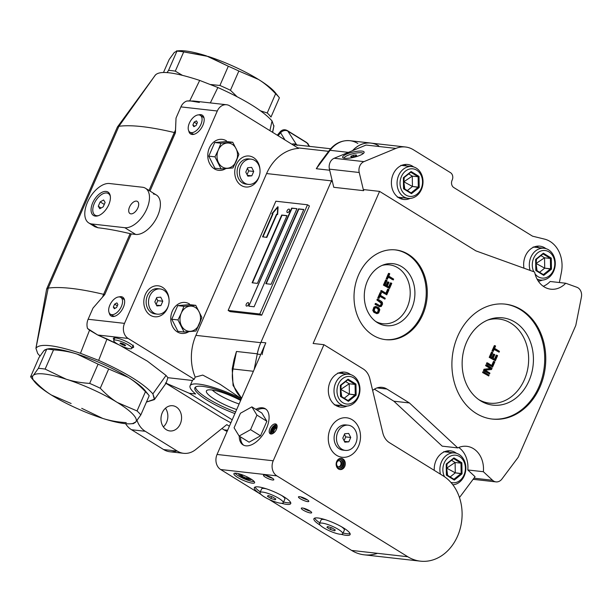 <?xml version="1.0" encoding="UTF-8"?>
<svg xmlns="http://www.w3.org/2000/svg" width="612" height="612" viewBox="0 0 612 612"><rect width="100%" height="100%" fill="white"/><g stroke="black" fill="none" stroke-linecap="round" stroke-linejoin="round"><path stroke-width="0.92" d="M53.535 349.865A62.08 13.013 -156.4 0 0 46.78 349.1L38.372 368.348A62.08 13.013 23.6 0 1 45.127 369.105L53.535 349.865L45.127 369.105L66.127 379.172C72.996 381.421 80.845 382.837 89.673 383.403L98.081 364.163A62.08 13.013 23.6 0 1 108.676 368.99L128.336 377.42A56.434 11.835 -156.4 0 0 77.081 354.096L98.081 364.163L77.081 354.096C70.212 351.846 62.363 350.439 53.535 349.865C62.363 350.439 70.212 351.846 77.081 354.096A56.434 11.835 -156.4 0 0 49.121 348.702L46.78 349.1A62.08 13.013 23.6 0 1 53.535 349.865M30.6 376.785L39.007 357.538L30.6 376.785L32.941 375.776A56.434 11.835 -156.4 0 0 51.462 395.069A56.434 11.835 -156.4 0 0 102.709 418.401C109.579 420.643 117.428 422.058 126.256 422.632C117.428 422.058 109.579 420.643 102.709 418.401L81.717 408.334L102.709 418.401A56.434 11.835 23.6 0 1 51.462 395.069L71.122 403.507L51.462 395.069C45.755 391.596 40.055 386.838 34.349 380.794C40.055 386.838 45.755 391.596 51.462 395.069A56.434 11.835 23.6 0 1 34.647 381.842A56.434 11.835 23.6 0 1 32.941 375.776L30.6 376.785A62.08 13.013 -156.4 0 0 30.944 377.222L34.647 381.842M45.127 369.105A62.08 13.013 -156.4 0 0 38.372 368.348L33.484 375.187A56.434 11.835 23.6 0 1 66.127 379.172L45.127 369.105M100.269 388.23A62.08 13.013 -156.4 0 0 89.673 383.403C80.845 382.837 72.996 381.421 66.127 379.172A56.434 11.835 23.6 0 1 117.382 402.505C111.682 399.032 105.975 394.273 100.269 388.23L108.676 368.99A62.08 13.013 -156.4 0 0 98.081 364.163L89.673 383.403A62.08 13.013 23.6 0 1 100.269 388.23C105.975 394.273 111.682 399.032 117.382 402.505L137.042 410.943L145.449 391.703C139.743 385.659 134.043 380.901 128.336 377.42L108.676 368.99L100.269 388.23M44.439 350.11L46.78 349.1L43.896 350.699L39.007 357.538L43.896 350.699M148.854 395.268L145.151 390.655A56.434 11.835 -156.4 0 0 128.336 377.42C134.043 380.901 139.743 385.659 145.449 391.703A62.08 13.013 23.6 0 1 148.854 395.268A62.08 13.013 23.6 0 1 149.213 395.734L140.806 414.974L149.213 395.734A62.08 13.013 -156.4 0 0 145.449 391.703L137.042 410.943A62.08 13.013 23.6 0 1 140.806 414.974L135.833 421.89L140.806 414.974A62.08 13.013 -156.4 0 0 137.042 410.943L117.382 402.505A56.434 11.835 23.6 0 1 135.833 421.89L133.026 423.389L135.443 422.311A56.434 11.835 23.6 0 1 130.67 423.795A56.434 11.835 23.6 0 1 102.709 418.401A56.434 11.835 -156.4 0 0 135.443 422.311L135.833 421.89A56.434 11.835 -156.4 0 0 117.382 402.505A56.434 11.835 -156.4 0 0 66.127 379.172A56.434 11.835 -156.4 0 0 33.484 375.187L38.372 368.348L46.78 349.1M389.194 273.426L386.815 278.873L387.396 279.233L388.39 276.938L393.271 279.952L393.646 279.095L388.773 276.081L389.767 273.786L389.194 273.426M391.076 282.958L389.194 287.257L387.335 286.11L388.964 282.384L388.268 281.956L386.639 285.682L385.132 284.748L387.006 280.449L386.31 280.021L384.061 285.177L389.515 288.55L391.772 283.387L391.076 282.958M381.307 291.48L386.761 294.854L389.018 289.69L388.322 289.262L386.44 293.561L381.681 290.623L381.307 291.48M380.802 292.628L378.423 298.075L379.004 298.427L380.006 296.139L384.887 299.146L385.262 298.289L380.381 295.275L381.383 292.987L380.802 292.628M381.521 301.441L377.925 299.214L377.55 300.079L381.551 302.733L381.437 305.021L380.174 305.885L376.043 303.514L375.669 304.378L379.272 306.597L381.215 306.528L382.577 304.095L382.378 302.512L381.521 301.441M373.672 308.961L373.45 310.46L374.521 312.395L376.908 313.688L378.698 312.977L379.838 309.68L378.767 307.744L375.799 306.451L374.598 307.17L373.672 308.961M374.368 309.389L375.653 307.453L378.392 308.601L379.065 310.108L378.43 311.898L377.642 312.686L376.64 312.617L374.498 311.11L374.368 309.389M376.755 312.648L377.772 311.822L378.361 309.458L375.875 307.423M376.686 313.612L373.863 312.327L372.792 310.391L373.94 307.094L375.944 306.451M379.761 305.77L380.771 304.952L381.115 303.154L376.893 300.002L377.267 299.146L377.811 299.482M379.692 306.742L375.011 304.302L375.385 303.437L375.929 303.774M378.461 298.09L377.765 297.998L380.144 292.551L380.687 292.888M384.336 298.809L379.891 296.399M386.218 294.517L380.649 291.404L381.024 290.547L381.567 290.884M385.897 293.225L387.656 289.193L388.207 289.522M388.651 286.921L390.41 282.889L390.961 283.226M388.972 288.214L383.403 285.1L385.652 279.944L386.195 280.281M386.096 285.345L387.61 281.88L388.153 282.216M386.845 278.896L386.157 278.797L388.528 273.357L389.079 273.694M392.728 279.615L388.283 277.205M495.001 345.673L492.622 351.12L493.203 351.472L494.205 349.184L499.086 352.198L499.461 351.334L494.58 348.32L495.582 346.032L495.001 345.673M496.883 355.205L495.009 359.504L493.15 358.357L494.779 354.631L494.083 354.195L492.453 357.921L490.946 356.987L492.821 352.696L492.124 352.26L489.868 357.423L495.33 360.789L497.579 355.633L496.883 355.205M487.114 363.727L492.576 367.093L494.825 361.937L494.129 361.508L492.255 365.808L487.489 362.862L487.114 363.727M489.944 373.113L485.186 370.168L491.512 369.533L492.071 368.24L486.617 364.867L486.242 365.731L490.885 368.6L484.673 369.311L484.115 370.597L489.569 373.97L489.944 373.113M489.072 375.118L483.61 371.744L483.235 372.609L488.69 375.975L489.072 375.118M488.147 375.638L482.577 372.532L482.952 371.675L483.495 372.012M489.026 373.634L483.449 370.528L484.016 369.235L490.227 368.523L485.584 365.655L485.959 364.798L486.502 365.135M492.033 366.756L486.456 363.65L486.831 362.786L487.374 363.123M491.711 365.471L493.471 361.432L494.014 361.769M494.465 359.168L496.225 355.128L496.768 355.465M494.787 360.453L489.21 357.347L491.467 352.191L492.01 352.527M491.91 357.584L493.417 354.126L493.968 354.463M492.66 351.135L491.964 351.043L494.343 345.596L494.886 345.933M498.535 351.862L494.091 349.444M277.075 426.204A4.445 2.44 -58.3 0 0 272.485 429.846A4.445 2.44 -58.3 0 0 272.455 433.678M273.732 432.952A3.159 1.737 121.7 0 1 273.61 429.234A3.159 1.737 121.7 0 1 276.991 427.673A3.159 1.737 -58.3 0 0 276.746 427.451A3.159 1.737 -58.3 0 0 273.61 429.234A3.159 1.737 -58.3 0 0 273.426 432.829A3.159 1.737 -58.3 0 0 273.732 432.952M273.862 432.845A3.159 1.737 121.7 0 1 274.474 429.769A3.159 1.737 121.7 0 1 276.953 427.842A3.159 1.737 -58.3 0 0 274.474 429.769A3.159 1.737 -58.3 0 0 273.862 432.845M338.91 468.218A4.445 3.596 96.4 0 0 342.72 464.187A4.445 3.596 96.4 0 0 339.905 459.405M341.389 465.174A3.159 2.555 -83.6 0 1 336.952 465.541A3.159 2.555 -83.6 0 1 339.094 460.637A3.159 2.555 -83.6 0 1 341.389 465.174A3.159 2.555 96.4 0 0 339.499 460.645A3.159 2.555 96.4 0 0 336.608 463.498A3.159 2.555 96.4 0 0 338.788 466.925A3.159 2.555 96.4 0 0 341.389 465.174M340.677 465.089A3.159 2.555 -83.6 0 1 338.436 466.849A3.159 2.555 96.4 0 0 340.677 465.089A3.159 2.555 96.4 0 0 339.14 460.629A3.159 2.555 -83.6 0 1 340.677 465.089M280.663 503.232A12.684 2.662 23.6 0 1 267.207 498.497A12.684 2.662 23.6 0 1 260.016 492.576A12.684 2.662 23.6 0 1 272.707 495.223A12.684 2.662 23.6 0 1 283.264 502.735A12.684 2.662 23.6 0 1 280.663 503.232A12.684 2.662 -156.4 0 0 273.549 495.598A12.684 2.662 -156.4 0 0 260.712 494.152A12.684 2.662 -156.4 0 0 280.663 503.232M283.264 502.735L284.855 499.094A12.684 2.662 -156.4 0 0 281.574 495.452M266.511 488.873A12.684 2.662 -156.4 0 0 261.607 488.942L260.016 492.576M272.386 496.868L275.851 499.009L275.117 499.805L270.894 498.451L267.429 496.309L268.163 495.513L272.386 496.868L268.163 495.513L267.429 496.309L270.894 498.451L275.117 499.805L275.851 499.009L272.386 496.868M275.545 498.818L275.117 499.805L275.545 498.818M271.682 496.638L270.894 498.451L271.682 496.638M340.15 534.245A12.684 2.662 23.6 0 1 326.701 529.518A12.684 2.662 23.6 0 1 319.51 523.597A12.684 2.662 23.6 0 1 332.194 526.236A12.684 2.662 23.6 0 1 342.758 533.756A12.684 2.662 23.6 0 1 340.15 534.245A12.684 2.662 -156.4 0 0 333.035 526.611A12.684 2.662 -156.4 0 0 320.206 525.165A12.684 2.662 -156.4 0 0 340.15 534.245M342.758 533.756L344.349 530.114A12.684 2.662 -156.4 0 0 341.32 526.641M325.699 519.817A12.684 2.662 -156.4 0 0 321.093 519.955L319.51 523.597M331.88 527.888L335.345 530.023L334.603 530.826L330.388 529.464L326.923 527.322L327.657 526.527L331.88 527.888L327.657 526.527L326.923 527.322L330.388 529.464L334.603 530.826L335.345 530.023L331.88 527.888M335.039 529.839L334.603 530.826L335.039 529.839M331.176 527.659L330.388 529.464L331.176 527.659M341.802 449.162A12.684 10.266 -83.6 0 1 336.998 434.375A12.684 10.266 -83.6 0 1 348.19 425.187A12.684 10.266 -83.6 0 1 356.964 438.942A12.684 10.266 -83.6 0 1 345.344 450.401A12.684 10.266 -83.6 0 1 341.802 449.162A12.684 10.266 96.4 0 0 357.064 436.937A12.684 10.266 96.4 0 0 341.435 427.283A12.684 10.266 96.4 0 0 341.802 449.162M348.19 425.187L345.811 424.919A12.684 10.266 96.4 0 0 334.619 434.107A12.684 10.266 96.4 0 0 339.423 448.894A12.684 10.266 96.4 0 0 342.972 450.134L345.344 450.401M350.737 437.473L348.832 441.841L344.854 442.178L342.797 438.116L344.701 433.747L348.679 433.418L350.737 437.473L345.726 436.907L344.089 440.663L345.726 436.907L350.737 437.473L348.679 433.418L344.701 433.747L342.797 438.116L344.854 442.178L348.832 441.841L350.737 437.473M344.434 441.344L348.832 441.841L344.434 441.344M344.434 434.359L345.726 436.907L344.434 434.359M249.084 442.185L260.513 435.821L250.56 429.67L260.513 435.821L266.878 421.247L256.925 415.104L250.56 429.67L239.131 436.042L249.084 442.185L239.131 436.042L234.082 427.811L239.131 436.042L250.56 429.67L256.925 415.104L251.876 406.873L240.447 413.245L234.082 427.811L240.447 413.245L251.876 406.873L261.829 413.024L251.876 406.873L256.925 415.104L266.878 421.247L261.829 413.024M464.248 475.861A15.996 12.944 -83.6 0 1 452.834 484.781A15.996 12.944 96.4 0 0 464.248 475.861A15.996 12.944 96.4 0 0 454.67 452.934A15.996 12.944 96.4 0 0 441.504 461.808A15.996 12.944 96.4 0 0 440.449 474.185A15.996 12.944 -83.6 0 1 454.226 452.895A15.996 12.944 -83.6 0 1 464.248 475.861M463.98 475.065A13.862 11.215 96.4 0 0 461.165 457.784A13.862 11.215 96.4 0 0 446.683 459.038A13.862 11.215 96.4 0 0 444.526 476.756A13.862 11.215 -83.6 0 1 446.683 459.038A13.862 11.215 -83.6 0 1 461.165 457.784A13.862 11.215 -83.6 0 1 463.98 475.065A13.862 11.215 -83.6 0 1 450.876 482.394A13.862 11.215 96.4 0 0 463.98 475.065M446.477 464.332L446.385 475.164L446.202 464.08L453.936 457.891L453.576 458.579L453.936 457.891L461.853 462.779L460.966 463.146L453.63 458.618L460.966 463.146L455.114 462.488L451.541 460.285L455.114 462.488L446.683 468.103L447.097 463.85L446.538 468.226L455.114 462.488L455.282 472.839L446.683 468.149L455.282 472.839L455.114 462.488L460.966 463.146L461.853 462.779L453.936 457.891L446.202 464.08L446.385 475.164L454.303 480.06L462.037 473.864L461.853 462.779L462.037 473.864L461.142 473.497L460.966 463.146L461.142 473.497L455.282 472.839L462.037 473.864L454.303 480.06L454.012 479.311L454.303 480.06L446.385 475.164L446.531 474.713L453.92 479.28M453.576 458.579L446.454 464.286M453.936 479.265L461.142 473.497L453.936 479.265M446.531 474.713L446.355 464.363M450.164 476.939L455.282 472.839L450.164 476.939M447.624 475.363L446.645 468.18L447.624 475.363M553.676 271.177A15.996 12.944 -83.6 0 1 537.045 279.041A15.996 12.944 96.4 0 0 540.503 280.051A15.996 12.944 96.4 0 0 553.676 271.177A15.996 12.944 96.4 0 0 544.091 248.258A15.996 12.944 96.4 0 0 530.925 257.124A15.996 12.944 96.4 0 0 530.13 270.42A15.996 12.944 -83.6 0 1 543.257 248.197A15.996 12.944 -83.6 0 1 553.676 271.177M553.401 270.382A13.862 11.215 96.4 0 0 543.448 250.484A13.862 11.215 96.4 0 0 533.779 271.736A13.862 11.215 -83.6 0 1 543.448 250.484A13.862 11.215 -83.6 0 1 553.401 270.382A13.862 11.215 -83.6 0 1 535.01 273.801A13.862 11.215 96.4 0 0 553.401 270.382M535.898 259.649L535.814 270.489L535.63 259.404L543.364 253.207L542.997 253.903L543.364 253.207L551.274 258.096L550.387 258.463L543.051 253.934L550.387 258.463L544.535 257.805L540.97 255.602L544.535 257.805L536.104 263.42L536.517 259.167L535.967 263.55L544.535 257.805L544.711 268.155L536.104 263.474L544.711 268.155L544.535 257.805L550.387 258.463L551.274 258.096L543.364 253.207L535.63 259.404L535.814 270.489L543.731 275.377L551.458 269.181L551.274 258.096L551.458 269.181L550.563 268.813L550.387 258.463L550.563 268.813L544.711 268.155L551.458 269.181L543.731 275.377L543.341 274.597L550.563 268.813L543.357 274.589L543.731 275.377L535.814 270.489L535.951 270.037L543.341 274.597M542.997 253.903L535.883 259.603M535.951 270.037L535.775 259.687M539.585 272.256L544.711 268.155L539.585 272.256M537.045 270.688L536.074 263.504L537.045 270.688M421.416 189.49A15.996 12.944 -83.6 0 1 398.932 191.365A15.996 12.944 -83.6 0 1 409.772 166.54A15.996 12.944 -83.6 0 1 421.416 189.49A15.996 12.944 96.4 0 0 411.83 166.571A15.996 12.944 96.4 0 0 398.664 175.445A15.996 12.944 96.4 0 0 408.25 198.365A15.996 12.944 96.4 0 0 421.416 189.49M421.14 188.695A13.862 11.215 96.4 0 0 411.057 168.805A13.862 11.215 96.4 0 0 401.656 190.317A13.862 11.215 96.4 0 0 421.14 188.695A13.862 11.215 -83.6 0 1 401.656 190.317A13.862 11.215 -83.6 0 1 411.057 168.805A13.862 11.215 -83.6 0 1 421.14 188.695M411.103 171.521L419.021 176.409L418.134 176.784L410.79 172.247L418.134 176.784L412.274 176.118L408.709 173.915L412.274 176.118L403.844 181.733L404.257 177.48L403.706 181.863L412.274 176.118L412.45 186.469L403.844 181.787L412.45 186.469L412.274 176.118L418.134 176.784L419.021 176.409L411.103 171.521L403.369 177.717L403.553 188.802L411.471 193.69L419.205 187.494L419.021 176.409L419.205 187.494L418.302 187.127L418.134 176.784L418.302 187.127L412.45 186.469L419.205 187.494L411.471 193.69L411.18 192.948L411.471 193.69L403.553 188.802L403.369 177.717L411.103 171.521M410.736 172.217L403.622 177.916M403.522 178L403.691 188.351M411.103 192.902L418.302 187.127L411.103 192.902M403.813 188.419L411.08 192.91M407.332 190.569L412.45 186.469L407.332 190.569M404.784 189.001L403.813 181.818L404.784 189.001M358.357 397.142A15.996 12.944 -83.6 0 1 335.873 399.016A15.996 12.944 -83.6 0 1 346.721 374.192A15.996 12.944 -83.6 0 1 358.357 397.142A15.996 12.944 96.4 0 0 348.779 374.223A15.996 12.944 96.4 0 0 335.613 383.097A15.996 12.944 96.4 0 0 345.191 406.016A15.996 12.944 96.4 0 0 358.357 397.142M358.089 396.347A13.862 11.215 96.4 0 0 347.998 376.457A13.862 11.215 96.4 0 0 338.604 397.976A13.862 11.215 96.4 0 0 358.089 396.347A13.862 11.215 -83.6 0 1 338.604 397.976A13.862 11.215 -83.6 0 1 347.998 376.457A13.862 11.215 -83.6 0 1 358.089 396.347M348.044 379.172L355.962 384.068L355.075 384.435L347.738 379.899L355.075 384.435L349.223 383.778L345.658 381.574L349.223 383.778L340.792 389.393L341.205 385.139L340.647 389.515L349.223 383.778L349.391 394.12L340.792 389.439L349.391 394.12L349.223 383.778L355.075 384.435L355.962 384.068L348.044 379.172L340.318 385.369L340.502 396.454L348.412 401.342L356.146 395.153L355.962 384.068L356.146 395.153L355.251 394.786L355.075 384.435L355.251 394.786L349.391 394.12L356.146 395.153L348.412 401.342L348.029 400.569L355.251 394.786L348.044 400.554L348.412 401.342L340.502 396.454L340.318 385.369L348.044 379.172M347.685 379.868L340.563 385.575M340.463 385.652L340.639 396.002M340.762 396.079L348.029 400.569M344.273 398.221L349.391 394.12L344.273 398.221M341.733 396.653L340.754 389.469L341.733 396.653M106.121 191.426A13.77 7.558 121.7 0 1 107.972 192.046A13.77 7.558 121.7 0 1 107.169 207.736A13.77 7.558 121.7 0 1 93.498 215.478A13.77 7.558 121.7 0 1 93.437 201.302A13.77 7.558 121.7 0 1 106.121 191.426A13.77 7.558 -58.3 0 0 91.073 209.143A13.77 7.558 -58.3 0 0 105.004 210.712A13.77 7.558 -58.3 0 0 106.121 191.426M109.563 193.775A13.77 7.558 -58.3 0 0 108.714 193.805M95.403 215.355A13.77 7.558 -58.3 0 0 95.755 216.128M136.476 201.103A7.107 3.901 121.7 0 1 137.432 201.425A7.107 3.901 121.7 0 1 137.019 209.526A7.107 3.901 121.7 0 1 129.958 213.527A7.107 3.901 121.7 0 1 129.928 206.206A7.107 3.901 121.7 0 1 136.476 201.103A7.107 3.901 -58.3 0 0 128.704 210.26A7.107 3.901 -58.3 0 0 135.902 211.071A7.107 3.901 -58.3 0 0 136.476 201.103M145.48 188.267L156.389 195.006A22.575 12.393 121.7 0 1 156.488 218.239A22.575 12.393 121.7 0 1 135.696 234.434L124.779 227.695L91.815 223.977A22.575 12.393 121.7 0 1 87.47 202.266A22.575 12.393 121.7 0 1 109.494 183.524L142.451 187.241A22.575 12.393 121.7 0 1 146.804 208.952A22.575 12.393 121.7 0 1 124.779 227.695L135.696 234.434L131.243 233.929A19.867 4.162 -156.4 0 0 130.126 233.654A180.586 37.867 -156.4 0 0 97.92 227.748L91.815 223.977L124.779 227.695A22.575 12.393 -58.3 0 0 145.58 211.5A22.575 12.393 -58.3 0 0 145.48 188.267A22.575 12.393 -58.3 0 0 142.451 187.241L109.494 183.524A22.575 12.393 -58.3 0 0 88.694 199.719A22.575 12.393 -58.3 0 0 88.794 222.959A22.575 12.393 -58.3 0 0 91.815 223.977L97.92 227.748L94.959 226.761L88.794 222.959M239.108 403.974A23.975 5.026 23.6 0 1 212.219 390.012A23.975 5.026 -156.4 0 0 239.108 403.974M211.66 389.943A25.543 5.355 23.6 0 1 240.638 400.47A25.543 5.355 -156.4 0 0 211.66 389.943A25.543 5.355 -156.4 0 0 210.283 396.301A25.543 5.355 -156.4 0 0 236.668 409.558A25.543 5.355 23.6 0 1 206.581 390.67A25.543 5.355 23.6 0 1 211.66 389.943M199.344 102.418L189.751 100.835L199.688 80.417C173.831 71.941 158.982 70.265 155.142 75.398C158.982 70.265 173.831 71.941 199.688 80.417L189.751 100.835L186.882 101.011A11.284 9.134 96.4 0 0 180.9 106.893L176.026 118.062L175.499 130.081L149.007 190.439L174.313 132.529L175.43 132.804L149.986 191.043L175.43 132.804L174.313 132.529C149.833 126.745 131.358 124.664 118.904 126.279C131.358 124.664 149.833 126.745 174.313 132.529L175.499 130.081L175.43 132.804L176.026 118.062L180.9 106.893L217.291 111.001L124.511 323.365L88.12 319.265A11.284 9.134 96.4 0 0 87.508 328.468L89.543 330.197L80.47 353.3C54.613 344.824 39.765 343.148 35.924 348.274L48.21 288.084L118.904 126.279L48.21 288.084L46.688 288.887L117.374 127.089L118.904 126.279L150.827 81.45L118.904 126.279L117.374 127.089M93.001 308.096L88.12 319.265L93.001 308.096L102.533 297.095L93.001 308.096M183.646 453.316A22.575 18.261 96.4 0 0 195.656 449.583A22.575 18.261 -83.6 0 1 177.335 451.105A22.575 18.261 96.4 0 0 183.646 453.316L169.937 451.771A22.575 18.261 -83.6 0 1 163.626 449.56L177.335 451.105L145.235 431.284A22.575 18.261 -83.6 0 1 137.057 420.398A22.575 18.261 96.4 0 0 145.235 431.284L131.526 429.739A22.575 18.261 -83.6 0 1 125.582 423.68A22.575 18.261 96.4 0 0 131.526 429.739L163.626 449.56L131.526 429.739L145.235 431.284L177.335 451.105L163.626 449.56A22.575 18.261 96.4 0 0 176.57 451.021M221.911 428.545L224.015 429.838A25.283 20.456 96.4 0 0 227.144 431.376A25.283 20.456 -83.6 0 1 224.015 429.838L221.911 428.545M165.47 408.235A12.684 10.266 -83.6 0 1 163.366 426.901A12.684 10.266 96.4 0 0 165.47 408.235M241.61 398.259L233.057 385.438L232.208 368.967L234.067 359.588L236.462 351.464L232.996 368.975L232.208 368.967L232.996 368.975A28.443 23.011 96.4 0 0 241.694 398.052A28.443 23.011 -83.6 0 1 232.996 368.975L253.399 371.277L232.996 368.975L236.462 351.464L257.292 353.812L254.194 369.441M235.628 411.952A37.378 7.841 23.6 0 1 195.435 387.098A37.378 7.841 -156.4 0 0 235.628 411.952M202.541 386.363A37.378 7.841 23.6 0 1 240.983 399.69A37.378 7.841 -156.4 0 0 202.541 386.363A37.378 7.841 -156.4 0 0 199.374 394.732A37.378 7.841 -156.4 0 0 234.916 413.574A37.378 7.841 23.6 0 1 194.868 387.809A37.378 7.841 23.6 0 1 202.541 386.363M97.92 227.748A180.586 37.867 23.6 0 1 130.126 233.654L103.619 294.326C79.147 288.527 60.68 286.447 48.21 288.084C60.68 286.447 79.147 288.527 103.619 294.326L130.126 233.654A19.867 4.162 23.6 0 1 131.243 233.929L104.736 294.609L103.619 294.326L102.533 297.095L103.619 294.326L104.736 294.609L102.533 297.095L104.736 294.609L131.243 233.929L135.696 234.434A22.575 12.393 -58.3 0 0 157.712 215.699A22.575 12.393 -58.3 0 0 153.367 193.981M35.924 348.274L46.627 289.094L48.21 288.084L35.924 348.274L37.707 353.514L35.924 348.274C39.765 343.148 54.613 344.824 80.47 353.3L89.543 330.197L97.729 335.009L118.736 344.724L107.008 338.979L98.654 360.384L107.008 338.979L97.729 335.009L128.115 338.436L194.241 379.272A42.435 8.897 -156.4 0 0 192.443 380.465L167.91 377.703L166.036 375.439L152.885 393.883C143.858 383.739 125.781 372.57 98.654 360.384L80.47 353.3L98.654 360.384C125.781 372.57 143.858 383.739 152.885 393.883L154.668 399.123L146.452 402.053L154.4 399.605L152.885 393.883L166.036 375.439L147.393 361.149L120.136 345.443L147.393 361.149L166.036 375.439L167.91 377.703L192.443 380.465A42.435 8.897 23.6 0 1 194.241 379.272L195.19 377.114A45.143 36.521 -83.6 0 1 195.909 335.361L266.595 173.556L331.467 180.869L260.773 342.674L195.909 335.361L260.773 342.674A45.143 36.521 96.4 0 0 257.292 353.812L236.462 351.464L233.945 360.238M155.142 75.398L117.481 126.914M199.688 80.417L217.872 87.508L210.329 102.908L217.872 87.508L199.688 80.417M188.756 130.861A11.062 6.074 -58.3 0 0 192.091 134.472A11.062 6.074 -58.3 0 0 203.467 123.785A11.062 6.074 -58.3 0 0 198.625 114.888M109.234 312.893A11.062 6.074 -58.3 0 0 112.57 316.503A11.062 6.074 -58.3 0 0 123.938 305.816A11.062 6.074 -58.3 0 0 119.103 296.912M132.154 347.685A11.062 2.318 -156.4 0 0 124.435 340.655A11.062 2.318 -156.4 0 0 114.031 339.775M331.972 179.79A47.858 38.717 96.4 0 0 331.191 181.489L332.415 181.626L331.191 181.489A47.858 38.717 -83.6 0 1 331.972 179.79A45.143 36.521 96.4 0 0 331.467 180.869L266.595 173.556A45.143 36.521 -83.6 0 1 298.618 148.387L229.737 105.845L298.618 148.387A45.143 36.521 96.4 0 0 266.595 173.556L195.909 335.361A45.143 36.521 96.4 0 0 195.19 377.114L202.763 375.087L220.213 384.374L241.403 398.718A42.435 8.897 -156.4 0 0 190.102 385.774A42.435 8.897 -156.4 0 0 195.641 393.975L189.238 393.256L232.2 419.786L189.238 393.256L195.641 393.975A42.435 8.897 23.6 0 1 198.464 384.091A42.435 8.897 23.6 0 1 241.403 398.733L220.213 384.374L202.763 375.087L195.19 377.114L194.241 379.272L128.115 338.436A11.284 9.134 -83.6 0 1 124.511 323.365A11.284 9.134 96.4 0 0 128.115 338.436L97.729 335.009L87.508 328.468A11.284 9.134 -83.6 0 1 88.12 319.265L124.511 323.365L217.291 111.001A11.284 9.134 -83.6 0 1 229.737 105.845A11.284 9.134 96.4 0 0 226.578 104.744A11.284 9.134 96.4 0 0 217.291 111.001L180.9 106.893A11.284 9.134 -83.6 0 1 186.882 101.011L193.491 101.011L226.578 104.744M232.208 368.967L232.935 369.258M195.656 449.583L226.792 424.636L229.385 426.235L226.792 424.636L195.656 449.583M227.633 430.251L224.015 429.838L227.633 430.251M176.241 406.972A12.684 10.266 -83.6 0 1 181.045 421.76A12.684 10.266 -83.6 0 1 169.853 430.947A12.684 10.266 -83.6 0 1 161.071 417.193A12.684 10.266 -83.6 0 1 172.691 405.733A12.684 10.266 -83.6 0 1 176.241 406.972A12.684 10.266 96.4 0 0 160.979 419.197A12.684 10.266 96.4 0 0 176.6 428.851A12.684 10.266 96.4 0 0 176.241 406.972M39.987 356.039L37.707 353.514L39.987 356.039M273.839 126.194L272.034 120.947C262.992 110.81 244.938 99.664 217.872 87.508C244.938 99.664 262.992 110.81 272.034 120.947L273.839 126.194L272.524 132.269M189.238 393.256L166.066 383.204L167.91 377.703L166.066 383.204L189.238 393.256M307.125 143.032L309.152 146.337L307.125 143.032L287.862 131.136L307.125 143.032A5.416 4.361 -31.6 0 1 308.318 144.218A5.416 4.361 148.4 0 0 307.125 143.032A5.416 2.976 -58.3 0 0 306.551 142.443A5.416 2.976 121.7 0 1 307.125 143.032M296.728 144.937L287.862 131.136A5.416 2.976 -58.3 0 0 287.288 130.547A5.416 2.976 121.7 0 1 287.862 131.136L296.728 144.937M316.305 168.728L329.684 170.235L316.305 168.728L330.075 150.307L348.412 152.373L330.075 150.307A28.443 23.011 -83.6 0 1 349.911 140.699A28.443 23.011 96.4 0 0 330.075 150.307A4.062 1.4 -143.2 0 0 329.202 150.537A4.062 1.4 36.8 0 1 330.075 150.307L316.305 168.728L319.418 163.626L329.202 150.537C334.772 143.361 341.68 140.087 349.911 140.699A28.443 23.011 96.4 0 1 357.859 143.483M371.828 143.208A28.443 23.011 96.4 0 0 370.75 143.055A28.443 23.011 96.4 0 0 352.543 150.659M190.102 385.774L192.443 380.465M293.63 145.304A5.416 4.383 -83.6 0 1 295.871 144.837A5.416 4.383 96.4 0 0 293.63 145.304M291.817 144.187A5.416 4.361 -31.6 0 1 296.093 144.539A5.416 4.361 148.4 0 0 291.817 144.187M297.386 145.365A5.416 4.383 96.4 0 0 295.871 144.837L330.648 148.754M285.016 139.987L280.587 132.781A5.416 4.361 -31.6 0 1 287.862 131.136A5.416 4.361 148.4 0 0 280.587 132.781A5.416 1.209 -139.7 0 1 280.311 131.656A5.416 1.209 40.3 0 0 280.587 132.781L285.016 139.987M166.334 382.86L154.668 399.123L166.066 383.204M269.907 130.654L272.034 120.947L269.907 130.654M226.509 140.898A15.575 12.6 96.4 0 0 207.774 155.088A15.575 12.6 96.4 0 0 225.774 168.606M260.008 170.037A15.575 12.6 96.4 0 0 253.475 157.552A15.575 12.6 96.4 0 0 235.957 165.515A15.575 12.6 96.4 0 0 242.643 186.178A15.575 12.6 96.4 0 0 259.358 175.759M189.498 303.988A15.575 12.6 96.4 0 0 170.763 318.171A15.575 12.6 96.4 0 0 188.764 331.689M169.065 299.811A15.575 12.6 96.4 0 0 162.532 287.334A15.575 12.6 96.4 0 0 145.021 295.29A15.575 12.6 96.4 0 0 151.7 315.96A15.575 12.6 96.4 0 0 168.422 305.541M230.877 422.816L221.337 417.529L165.378 382.967M278.1 135.711L280.587 132.781L278.1 135.711M387.105 292.046L386.555 291.71L387.105 292.046M248.158 302.626A1.943 1.063 121.7 0 1 248.418 302.718A1.943 1.063 121.7 0 1 248.304 304.929A1.943 1.063 121.7 0 1 246.376 306.023A1.943 1.063 121.7 0 1 246.368 304.019A1.943 1.063 121.7 0 1 248.158 302.626A1.943 1.063 -58.3 0 0 246.032 305.128A1.943 1.063 -58.3 0 0 247.998 305.35A1.943 1.063 -58.3 0 0 248.158 302.626M289.017 209.105A1.943 1.063 121.7 0 1 289.277 209.197A1.943 1.063 121.7 0 1 289.162 211.408A1.943 1.063 121.7 0 1 287.235 212.494A1.943 1.063 121.7 0 1 287.227 210.497A1.943 1.063 121.7 0 1 289.017 209.105A1.943 1.063 -58.3 0 0 286.89 211.607A1.943 1.063 -58.3 0 0 288.856 211.828A1.943 1.063 -58.3 0 0 289.017 209.105M266.22 283.738L298.847 209.059L303.736 209.61L298.847 209.059L266.22 283.738M291.993 208.287L296.942 208.684L254.087 306.78L248.816 306.184L291.993 208.287M309.427 205.969L307.507 204.783L309.427 205.969L261.714 315.188L259.786 314.002L307.507 204.783L275.859 201.218L228.146 310.429L259.786 314.002L261.714 315.188L230.074 311.623L228.146 310.429L230.074 311.623M265.83 283.7L298.526 208.86L303.804 209.457L271.108 284.289L265.83 283.7L271.108 284.289L303.804 209.457L298.526 208.86L265.83 283.7M271.843 213.71L277.764 206.734L277.328 214.338L277.764 206.734L271.843 213.71L272.96 213.993L262.953 236.898L272.96 213.993M277.733 207.353L272.294 213.756L277.733 207.353M277.641 214.537L278.085 206.933L277.641 214.537L276.853 214.445L266.786 237.494L276.853 214.445M276.532 214.246L266.465 237.295L262.563 236.852L272.638 213.795L262.563 236.852L266.465 237.295L276.532 214.246M259.786 314.002L228.146 310.429L275.859 201.218L307.507 204.783L259.786 314.002M296.942 208.684L291.672 208.088L248.816 306.184L254.087 306.78L296.942 208.684M286.997 215.631L281.719 215.034L252.121 282.79L257.392 283.379L286.997 215.631L257.392 283.379L252.121 282.79L281.719 215.034L286.997 215.631M286.929 215.784L281.719 215.034L252.511 282.828L282.04 215.233L286.929 215.784M110.359 196.521A12.684 6.969 -58.3 0 0 106.664 192.987A12.684 6.969 -58.3 0 0 93.758 204.844A12.684 6.969 -58.3 0 0 98.57 215.608M105.126 202.45L103.221 206.818L99.787 208.738L98.264 206.259L100.169 201.891L103.612 199.979L105.126 202.45L103.612 199.979L100.169 201.891L98.264 206.259L99.787 208.738L103.221 206.818L105.126 202.45M101.087 208.003L98.264 206.259L101.087 208.003M104.27 204.423L100.169 201.891L104.27 204.423M244.785 183.141A12.684 10.266 -83.6 0 1 239.981 168.361A12.684 10.266 -83.6 0 1 251.172 159.174A12.684 10.266 -83.6 0 1 259.947 172.928A12.684 10.266 -83.6 0 1 248.327 184.388A12.684 10.266 -83.6 0 1 244.785 183.141A12.684 10.266 96.4 0 0 260.046 170.916A12.684 10.266 96.4 0 0 244.418 161.27A12.684 10.266 96.4 0 0 244.785 183.141M251.172 159.174L248.801 158.906A12.684 10.266 96.4 0 0 237.609 168.093A12.684 10.266 96.4 0 0 242.413 182.881A12.684 10.266 96.4 0 0 245.955 184.12L248.327 184.388M253.72 171.459L251.815 175.828L247.837 176.157L245.779 172.102L247.684 167.726L251.662 167.397L253.72 171.459L248.709 170.893L247.072 174.65L248.709 170.893L253.72 171.459L251.662 167.397L247.684 167.726L245.779 172.102L247.837 176.157L251.815 175.828L253.72 171.459M247.416 175.33L251.815 175.828L247.416 175.33M247.416 168.346L248.709 170.893L247.416 168.346M153.841 312.923A12.684 10.266 -83.6 0 1 149.037 298.136A12.684 10.266 -83.6 0 1 160.229 288.948A12.684 10.266 -83.6 0 1 169.011 302.703A12.684 10.266 -83.6 0 1 157.391 314.163A12.684 10.266 -83.6 0 1 153.841 312.923A12.684 10.266 96.4 0 0 169.103 300.699A12.684 10.266 96.4 0 0 153.482 291.044A12.684 10.266 96.4 0 0 153.841 312.923M160.229 288.948L157.858 288.68A12.684 10.266 96.4 0 0 146.666 297.868A12.684 10.266 96.4 0 0 151.47 312.656A12.684 10.266 96.4 0 0 155.02 313.895L157.391 314.163M162.784 301.234L160.872 305.602L156.894 305.931L154.836 301.877L156.749 297.508L160.726 297.172L162.784 301.234L157.774 300.668L156.129 304.424L157.774 300.668L162.784 301.234L160.726 297.172L156.749 297.508L154.836 301.877L156.894 305.931L160.872 305.602L162.784 301.234M156.481 305.105L160.872 305.602L156.481 305.105M156.481 298.12L157.774 300.668L156.481 298.12M129.828 348.741A9.884 2.073 23.6 0 1 119.348 345.046A9.884 2.073 23.6 0 1 113.74 340.44A9.884 2.073 23.6 0 1 123.632 342.498A9.884 2.073 23.6 0 1 131.863 348.35A9.884 2.073 23.6 0 1 129.828 348.741A9.884 2.073 -156.4 0 0 124.29 342.789A9.884 2.073 -156.4 0 0 114.283 341.657A9.884 2.073 -156.4 0 0 129.828 348.741M123.295 343.868L125.605 345.298L125.116 345.826L119.998 343.493L120.487 342.965L123.295 343.868L120.487 342.965L119.998 343.493L125.116 345.826L125.605 345.298L123.295 343.868M125.399 345.168L125.116 345.826L125.399 345.168M122.836 343.722L122.308 344.923L122.836 343.722M111.744 314.66A9.884 5.431 121.7 0 1 110.42 314.208A9.884 5.431 121.7 0 1 110.994 302.948A9.884 5.431 121.7 0 1 120.809 297.386A9.884 5.431 121.7 0 1 120.855 307.561A9.884 5.431 121.7 0 1 111.744 314.66A9.884 5.431 -58.3 0 0 122.553 301.93A9.884 5.431 -58.3 0 0 112.547 300.806A9.884 5.431 -58.3 0 0 111.744 314.66M110.42 314.208L112.983 315.792A9.884 5.431 -58.3 0 0 114.314 316.243A9.884 5.431 -58.3 0 0 114.696 316.266M124.565 300.293A9.884 5.431 -58.3 0 0 123.379 298.97L120.809 297.386M117.894 304.524L116.624 307.438L114.337 308.716L113.327 307.071L114.605 304.156L116.884 302.879L117.894 304.524L116.884 302.879L114.605 304.156L113.327 307.071L114.337 308.716L116.624 307.438L117.894 304.524M115.209 308.226L113.327 307.071L115.209 308.226M117.328 305.839L114.605 304.156L117.328 305.839M191.273 132.628A9.884 5.431 121.7 0 1 189.942 132.184A9.884 5.431 121.7 0 1 190.523 120.916A9.884 5.431 121.7 0 1 200.338 115.354A9.884 5.431 121.7 0 1 200.376 125.537A9.884 5.431 121.7 0 1 191.273 132.628A9.884 5.431 -58.3 0 0 202.075 119.906A9.884 5.431 -58.3 0 0 192.076 118.774A9.884 5.431 -58.3 0 0 191.273 132.628M189.942 132.184L192.512 133.768A9.884 5.431 -58.3 0 0 193.836 134.212A9.884 5.431 -58.3 0 0 194.218 134.235M204.087 118.261A9.884 5.431 -58.3 0 0 202.901 116.946L200.338 115.354M197.424 122.499L196.154 125.414L193.866 126.684L192.857 125.039L194.126 122.125L196.414 120.855L197.424 122.499L196.414 120.855L194.126 122.125L192.857 125.039L193.866 126.684L196.154 125.414L197.424 122.499M194.738 126.202L192.857 125.039L194.738 126.202M196.85 123.808L194.126 122.125L196.85 123.808M214.934 168.246L208.776 156.152L214.973 156.848L221.085 168.935L214.934 168.246L221.085 168.935L232.95 167.956L221.085 168.935L214.973 156.848L218.277 150.078L214.973 156.848L208.776 156.152L214.728 142.535L220.924 143.231L218.277 150.078A12.638 10.228 96.4 0 0 222.317 166.954A12.638 10.228 96.4 0 0 236.255 161.178L232.95 167.956L238.902 154.331L232.744 142.244L226.593 141.548L232.744 142.244L238.902 154.331L236.255 161.178A12.638 10.228 -83.6 0 1 222.317 166.954A12.638 10.228 -83.6 0 1 218.277 150.078A12.638 10.228 -83.6 0 1 232.216 144.302A12.638 10.228 -83.6 0 1 236.255 161.178A12.638 10.228 96.4 0 0 232.216 144.302A12.638 10.228 96.4 0 0 218.277 150.078L220.924 143.231L232.744 142.244L220.924 143.231L214.728 142.535L226.593 141.548M177.924 331.329L171.765 319.235L177.962 319.938L184.074 332.025L177.924 331.329L184.074 332.025L195.939 331.038L184.074 332.025L177.962 319.938L181.267 313.16L177.962 319.938L171.765 319.235L177.717 305.618L183.914 306.314L181.267 313.16A12.638 10.228 96.4 0 0 185.314 330.044A12.638 10.228 96.4 0 0 199.244 324.268L195.939 331.038L201.891 317.421L195.741 305.327L189.59 304.631L195.741 305.327L201.891 317.421L199.244 324.268A12.638 10.228 -83.6 0 1 185.314 330.044A12.638 10.228 -83.6 0 1 181.267 313.16A12.638 10.228 -83.6 0 1 195.205 307.392A12.638 10.228 -83.6 0 1 199.244 324.268A12.638 10.228 96.4 0 0 195.205 307.392A12.638 10.228 96.4 0 0 181.267 313.16L183.914 306.314L195.741 305.327L183.914 306.314L177.717 305.618L189.59 304.631M270.994 117.037A62.08 13.013 -156.4 0 0 267.222 112.983L260.574 110.849L267.222 112.983A62.08 13.013 23.6 0 1 270.994 117.037L279.401 97.798L270.994 117.037M169.149 59.54L174.321 52.425L169.149 59.54L163.503 72.468L169.149 59.54M275.63 93.743A62.08 13.013 23.6 0 1 279.026 97.308A62.08 13.013 23.6 0 1 279.401 97.798A62.08 13.013 -156.4 0 0 275.63 93.743L267.222 112.983L275.63 93.743C269.923 87.7 264.216 82.941 258.516 79.468C264.216 82.941 269.923 87.7 275.63 93.743M279.026 97.308L275.323 92.695A56.434 11.835 -156.4 0 0 258.516 79.468L238.848 71.03L230.441 90.27L237.012 96.658L230.441 90.27L238.848 71.03L258.516 79.468A56.434 11.835 23.6 0 1 276.762 94.822M176.899 51.102A56.434 11.835 23.6 0 1 206.175 55.791L183.707 51.905L175.3 71.145L182.307 75.268L175.3 71.145A62.08 13.013 -156.4 0 0 168.537 70.388L167.068 72.606L168.537 70.388L176.945 51.14L174.321 52.425L176.945 51.14A62.08 13.013 23.6 0 1 183.707 51.905L208.394 56.503A56.434 11.835 23.6 0 1 258.516 79.468A56.434 11.835 -156.4 0 0 208.394 56.503L228.314 66.234A62.08 13.013 23.6 0 1 238.848 71.03A62.08 13.013 -156.4 0 0 228.314 66.234L219.907 85.473A62.08 13.013 23.6 0 1 230.441 90.27A62.08 13.013 -156.4 0 0 219.907 85.473L210.773 84.532L219.907 85.473L228.314 66.234L206.175 55.791A56.434 11.835 -156.4 0 0 179.301 50.742L176.394 50.949L176.945 51.14L168.537 70.388A62.08 13.013 23.6 0 1 175.3 71.145L183.707 51.905A62.08 13.013 -156.4 0 0 176.945 51.14M363.268 153.551A9.884 2.372 -13.5 0 0 353.139 153.658A9.884 2.372 -13.5 0 0 344.066 158.148A9.884 2.372 166.5 0 1 353.139 153.658A9.884 2.372 166.5 0 1 363.268 153.551M354.073 156.672L356.612 155.624L356.23 154.912L353.315 155.257L350.783 156.305L351.158 157.016L354.073 156.672L351.158 157.016L350.783 156.305L353.315 155.257L353.667 156.726L353.315 155.257L356.23 154.912L356.612 155.624L354.073 156.672M336.615 455.328A19.867 16.073 -83.6 0 1 336.049 421.071A19.867 16.073 -83.6 0 1 360.514 436.18A19.867 16.073 -83.6 0 1 336.615 455.328A19.867 16.073 96.4 0 0 360.514 436.18A19.867 16.073 96.4 0 0 336.049 421.071A19.867 16.073 96.4 0 0 336.615 455.328M362.013 151.11A11.062 2.655 166.5 0 1 364.148 152.113A11.062 2.655 166.5 0 1 354.004 157.269A11.062 2.655 166.5 0 1 342.636 157.261A11.062 2.655 166.5 0 1 349.689 152.954A11.062 2.655 166.5 0 1 362.013 151.11A11.062 2.655 -13.5 0 0 343.485 155.838A11.062 2.655 -13.5 0 0 354.669 157.1A11.062 2.655 -13.5 0 0 362.013 151.11M341.412 459.857A4.445 3.596 -83.6 0 1 343.095 465.043A4.445 3.596 -83.6 0 1 339.178 468.264A4.445 3.596 -83.6 0 1 336.271 465.525A4.445 3.596 96.4 0 0 342.009 467.086A4.445 3.596 96.4 0 0 341.412 459.857A4.445 3.596 96.4 0 0 336.73 461.44A4.445 3.596 -83.6 0 1 340.173 459.421A4.445 3.596 -83.6 0 1 341.412 459.857M391.879 279.424A29.613 23.96 96.4 0 0 391.726 278.995M397.762 267.75A29.613 23.96 -83.6 0 1 408.984 302.267A29.613 23.96 -83.6 0 1 382.852 323.717A29.613 23.96 -83.6 0 1 375.714 321.476A29.613 23.96 96.4 0 0 407.531 306.581A29.613 23.96 96.4 0 0 397.762 267.75A29.613 23.96 96.4 0 0 382.026 265.455A29.613 23.96 -83.6 0 1 389.492 264.858A29.613 23.96 -83.6 0 1 397.762 267.75M401.809 266.733A31.189 25.23 -83.6 0 1 411.7 308.555A31.189 25.23 -83.6 0 1 377.107 322.44A31.189 25.23 -83.6 0 1 364.522 291.848A31.189 25.23 -83.6 0 1 383.602 264.828A31.189 25.23 -83.6 0 1 401.809 266.733A31.189 25.23 96.4 0 0 364.285 296.782A31.189 25.23 96.4 0 0 402.704 320.512A31.189 25.23 96.4 0 0 401.809 266.733M510.867 323.174A42.327 34.241 -83.6 0 1 526.901 372.501A42.327 34.241 -83.6 0 1 489.562 403.155A42.327 34.241 -83.6 0 1 478.775 399.636A42.327 34.241 96.4 0 0 524.675 379.035A42.327 34.241 96.4 0 0 510.867 323.174A42.327 34.241 96.4 0 0 487.741 320.068A42.327 34.241 -83.6 0 1 499.04 319.036A42.327 34.241 -83.6 0 1 510.867 323.174M514.975 322.134A43.919 35.534 -83.6 0 1 528.898 381.031A43.919 35.534 -83.6 0 1 480.191 400.592A43.919 35.534 -83.6 0 1 462.473 357.507A43.919 35.534 -83.6 0 1 489.332 319.456A43.919 35.534 -83.6 0 1 514.975 322.134A43.919 35.534 96.4 0 0 462.137 364.461A43.919 35.534 96.4 0 0 516.23 397.869A43.919 35.534 96.4 0 0 514.975 322.134M544.489 239.101L532.539 236.178L453.798 187.547A5.416 4.383 -83.6 0 1 452.061 180.318L452.237 179.913A5.416 4.383 96.4 0 0 450.508 172.676L413.437 149.779A28.443 23.011 96.4 0 0 405.488 147.002A28.443 23.011 96.4 0 0 395.872 148.41L366.075 145.052L395.872 148.41L363.972 161.629L334.175 158.271L366.075 145.052L334.175 158.271L363.972 161.629A8.576 6.939 96.4 0 0 359.221 172.5L329.424 169.142A8.576 6.939 -83.6 0 1 334.175 158.271A8.576 6.939 96.4 0 0 329.424 169.142L333.769 187.303L329.424 169.142L359.221 172.5A8.576 6.939 -83.6 0 1 363.972 161.629L395.872 148.41A28.443 23.011 -83.6 0 1 413.437 149.779L450.508 172.676A5.416 4.383 -83.6 0 1 452.237 179.913L452.061 180.318A5.416 4.383 96.4 0 0 453.798 187.547L532.539 236.178L544.489 239.101A28.443 23.011 -83.6 0 1 561.388 272.417A28.443 23.011 96.4 0 0 544.489 239.101M378.759 145.87A28.443 23.011 96.4 0 0 352.703 150.59A28.443 23.011 -83.6 0 1 370.811 143.093L405.488 147.002M575.8 325.416L581.4 297.141A8.576 6.939 96.4 0 0 576.887 287.273L565.717 283.241L550.157 281.489L565.717 283.241A23.929 19.355 -83.6 0 1 550.823 289.193A23.929 19.355 -83.6 0 1 534.605 272.034L475.884 250.866L534.605 272.034A23.929 19.355 96.4 0 0 565.717 283.241L576.887 287.273A8.576 6.939 -83.6 0 1 581.4 297.141L575.8 325.416L518.188 457.286L575.8 325.416M501.955 478.989L518.188 457.286L501.955 478.989A8.576 6.939 -83.6 0 1 492.568 480.275A8.576 6.939 96.4 0 0 495.972 481.889A8.576 6.939 96.4 0 0 501.955 478.989M405.718 165.424A17.61 14.244 -83.6 0 1 406.536 165.974A17.61 14.244 96.4 0 0 405.718 165.424A17.61 14.244 96.4 0 0 404.165 164.613A17.61 14.244 -83.6 0 1 405.718 165.424M402.948 197.768A17.61 14.244 -83.6 0 1 400.34 198.563A17.61 14.244 96.4 0 0 402.948 197.768M412.572 166.196A17.61 14.244 -83.6 0 1 413.651 166.938A17.61 14.244 96.4 0 0 412.572 166.196A17.61 14.244 96.4 0 0 391.458 181.152A17.61 14.244 96.4 0 0 410.101 198.41A17.61 14.244 -83.6 0 1 403.713 199.474A17.61 14.244 -83.6 0 1 391.527 180.379A17.61 14.244 -83.6 0 1 407.653 164.483A17.61 14.244 -83.6 0 1 412.572 166.196M536.426 246.299A17.61 14.244 -83.6 0 1 538.789 247.661A17.61 14.244 96.4 0 0 536.426 246.299M523.979 268.201A17.61 14.244 -83.6 0 1 539.914 246.162A17.61 14.244 -83.6 0 1 545.912 248.625A17.61 14.244 96.4 0 0 529.916 249.612A17.61 14.244 96.4 0 0 523.979 268.201M542.362 280.089A17.61 14.244 -83.6 0 1 538.323 281.183A17.61 14.244 96.4 0 0 542.362 280.089M447.005 450.983A17.61 14.244 -83.6 0 1 449.369 452.337A17.61 14.244 96.4 0 0 447.005 450.983M434.26 470.36A17.61 14.244 -83.6 0 1 450.493 450.845A17.61 14.244 -83.6 0 1 456.483 453.308A17.61 14.244 96.4 0 0 441.374 453.561A17.61 14.244 96.4 0 0 434.26 470.36M271.583 477.689A4.445 0.933 23.6 0 1 266.541 475.486A4.445 0.933 -156.4 0 0 271.583 477.689M276.18 425.761A4.445 2.44 121.7 0 1 276.777 425.96A4.445 2.44 121.7 0 1 277.121 426.266A4.445 2.44 -58.3 0 0 276.18 425.761A4.445 2.44 -58.3 0 0 271.904 429.318A4.445 2.44 -58.3 0 0 272.531 433.701A4.445 2.44 121.7 0 1 272.103 433.526A4.445 2.44 121.7 0 1 272.088 428.951A4.445 2.44 121.7 0 1 276.18 425.761M341.878 458.786A5.646 4.567 -83.6 0 1 344.097 465.043A5.646 4.567 -83.6 0 1 339.568 469.473A5.646 4.567 96.4 0 0 344.097 465.043A5.646 4.567 96.4 0 0 341.878 458.786A5.646 4.567 96.4 0 0 340.83 458.334A5.646 4.567 -83.6 0 1 341.878 458.786M342.934 458.908A5.646 4.567 -83.6 0 1 345.076 465.48A5.646 4.567 -83.6 0 1 340.096 469.572A5.646 4.567 -83.6 0 1 336.187 463.452A5.646 4.567 -83.6 0 1 341.358 458.35A5.646 4.567 -83.6 0 1 342.934 458.908A5.646 4.567 96.4 0 0 336.149 464.34A5.646 4.567 96.4 0 0 343.095 468.639A5.646 4.567 96.4 0 0 342.934 458.908M309.42 510.637A4.445 0.933 23.6 0 1 304.378 508.434A4.445 0.933 -156.4 0 0 309.42 510.637M306.574 499.3A4.445 0.933 23.6 0 1 301.532 497.097A4.445 0.933 -156.4 0 0 306.574 499.3M407.271 254.225A45.143 36.521 -83.6 0 1 424.46 306.52A45.143 36.521 -83.6 0 1 385.07 339.591A45.143 36.521 96.4 0 0 424.46 306.52A45.143 36.521 96.4 0 0 407.271 254.225A45.143 36.521 96.4 0 0 395.184 249.88A45.143 36.521 -83.6 0 1 407.271 254.225M408.326 254.34A45.143 36.521 -83.6 0 1 425.432 306.956A45.143 36.521 -83.6 0 1 385.598 339.652A45.143 36.521 -83.6 0 1 354.363 290.7A45.143 36.521 -83.6 0 1 395.712 249.933A45.143 36.521 -83.6 0 1 408.326 254.34A45.143 36.521 96.4 0 0 354.019 297.845A45.143 36.521 96.4 0 0 409.619 332.186A45.143 36.521 96.4 0 0 408.326 254.34M520.422 309.672A57.834 46.787 -83.6 0 1 542.416 376.755A57.834 46.787 -83.6 0 1 491.834 419.013A57.834 46.787 96.4 0 0 542.416 376.755A57.834 46.787 96.4 0 0 520.422 309.672A57.834 46.787 96.4 0 0 504.785 304.087A57.834 46.787 -83.6 0 1 520.422 309.672M521.478 309.794A57.834 46.787 -83.6 0 1 543.387 377.183A57.834 46.787 -83.6 0 1 492.362 419.075A57.834 46.787 -83.6 0 1 452.344 356.368A57.834 46.787 -83.6 0 1 505.313 304.141A57.834 46.787 -83.6 0 1 521.478 309.794A57.834 46.787 96.4 0 0 451.908 365.525A57.834 46.787 96.4 0 0 523.13 409.512A57.834 46.787 96.4 0 0 521.478 309.794M382.798 432.86L369.847 378.767A17.159 13.877 96.4 0 0 363.191 368.937A17.159 13.877 -83.6 0 1 369.847 378.767L382.798 432.86A17.159 13.877 96.4 0 0 389.454 442.69A17.159 13.877 -83.6 0 1 382.798 432.86M386.883 389.033L377.038 387.916L386.883 389.033A17.159 13.877 96.4 0 0 372.647 390.448A17.159 13.877 -83.6 0 1 382.087 387.35A17.159 13.877 -83.6 0 1 386.883 389.033L409.436 402.956L386.883 389.033M543.272 286.286A23.929 19.355 96.4 0 0 550.157 281.489A23.929 19.355 -83.6 0 1 543.272 286.286M473.956 478.179L492.568 480.275L483.373 471.722A23.929 19.355 96.4 0 0 457.768 447.908L409.436 402.956L393.876 401.204L442.208 446.156L393.876 401.204L374.399 389.171L393.876 401.204L409.436 402.956L457.768 447.908L442.208 446.156L457.768 447.908A23.929 19.355 -83.6 0 1 466.757 446.316A23.929 19.355 -83.6 0 1 483.373 471.722L467.813 469.97L475.057 476.71L459.474 497.548L475.057 476.71L467.813 469.97A23.929 19.355 96.4 0 0 458.748 447.471A23.929 19.355 -83.6 0 1 467.813 469.97L483.373 471.722L492.568 480.275L473.956 478.179M559.383 282.53L561.388 272.417L559.383 282.53M363.566 190.661L359.221 172.5L363.566 190.661L333.769 187.303L363.566 190.661L364.018 189.628L363.566 190.661M313.13 343.477L379.578 191.388L475.884 250.866L379.578 191.388L364.018 189.628L379.578 191.388L313.13 343.477L323.939 344.701L363.191 368.937L323.939 344.701L313.13 343.477M331.191 181.489L260.942 342.292A47.858 38.717 96.4 0 0 257.254 354.103L254.225 369.38L257.254 354.103A47.858 38.717 -83.6 0 1 260.942 342.292L331.191 181.489M341.113 372.264A17.61 14.244 -83.6 0 1 343.477 373.626A17.61 14.244 96.4 0 0 341.113 372.264M339.897 405.419A17.61 14.244 -83.6 0 1 337.288 406.215A17.61 14.244 96.4 0 0 339.897 405.419M335.736 405.404A17.61 14.244 -83.6 0 1 329.065 384.887A17.61 14.244 -83.6 0 1 344.602 372.134A17.61 14.244 -83.6 0 1 350.592 374.59A17.61 14.244 96.4 0 0 330.426 381.207A17.61 14.244 96.4 0 0 335.736 405.404A17.61 14.244 96.4 0 0 347.05 406.062A17.61 14.244 -83.6 0 1 340.655 407.125A17.61 14.244 -83.6 0 1 335.736 405.404M263.764 408.594A21.221 11.651 121.7 0 1 265.945 409.191A21.221 11.651 -58.3 0 0 263.764 408.594A21.221 11.651 -58.3 0 0 257.094 410.101A21.221 11.651 121.7 0 1 263.764 408.594M243.691 445.222A21.221 11.651 121.7 0 1 240.539 436.907A21.221 11.651 -58.3 0 0 243.691 445.222M262.479 407.799A21.221 11.651 121.7 0 1 265.325 408.762A21.221 11.651 121.7 0 1 264.086 432.936A21.221 11.651 121.7 0 1 243.025 444.863A21.221 11.651 121.7 0 1 239.254 436.119A21.221 11.651 -58.3 0 0 261.148 437.052A21.221 11.651 -58.3 0 0 262.479 407.799A21.221 11.651 -58.3 0 0 255.808 409.306A21.221 11.651 121.7 0 1 262.479 407.799M389.454 442.69L443.142 475.845A45.143 36.521 -83.6 0 1 457.569 536.12A45.143 36.521 -83.6 0 1 407.791 556.744L276.831 475.861A11.284 9.134 -83.6 0 1 273.22 460.79L323.939 344.701L273.22 460.79L217.053 454.464L265.822 342.842L260.942 342.292L265.822 342.842A47.858 38.717 96.4 0 0 262.127 354.654A47.858 38.717 -83.6 0 1 265.822 342.842L217.053 454.464L273.22 460.79A11.284 9.134 96.4 0 0 276.831 475.861L220.664 469.526A11.284 9.134 -83.6 0 1 217.053 454.464A11.284 9.134 96.4 0 0 220.664 469.526L276.831 475.861L407.791 556.744L351.625 550.418L268.974 499.369L351.625 550.418L407.791 556.744A45.143 36.521 96.4 0 0 420.406 561.158A45.143 36.521 96.4 0 0 460.239 528.454A45.143 36.521 96.4 0 0 443.142 475.845L389.454 442.69M272.447 478.224A5.646 1.186 23.6 0 1 265.554 475.218A5.646 1.186 -156.4 0 0 272.447 478.224M264.636 475.057A5.646 1.186 23.6 0 1 270.619 477.161A5.646 1.186 23.6 0 1 273.816 479.793A5.646 1.186 23.6 0 1 268.171 478.615A5.646 1.186 23.6 0 1 263.474 475.272A5.646 1.186 23.6 0 1 264.636 475.057A5.646 1.186 -156.4 0 0 267.796 478.446A5.646 1.186 -156.4 0 0 273.51 479.097A5.646 1.186 -156.4 0 0 264.636 475.057M276.655 424.69A5.646 3.098 121.7 0 1 276.678 424.69A5.646 3.098 -58.3 0 0 271.797 428.132A5.646 3.098 -58.3 0 0 270.925 434.007A5.646 3.098 121.7 0 1 271.797 428.132A5.646 3.098 121.7 0 1 276.655 424.69A5.646 3.098 -58.3 0 0 276.655 424.69M275.369 423.894A5.646 3.098 121.7 0 1 276.127 424.154A5.646 3.098 121.7 0 1 275.798 430.58A5.646 3.098 121.7 0 1 270.19 433.755A5.646 3.098 121.7 0 1 270.167 427.941A5.646 3.098 121.7 0 1 275.369 423.894A5.646 3.098 -58.3 0 0 269.196 431.162A5.646 3.098 -58.3 0 0 274.91 431.804A5.646 3.098 -58.3 0 0 275.369 423.894M350.049 533.572A19.752 4.139 23.6 0 1 343.08 533.021A19.752 4.139 -156.4 0 0 350.049 533.572M319.824 522.862A19.752 4.139 23.6 0 1 314.683 518.119A19.752 4.139 -156.4 0 0 319.824 522.862M317.972 517.981A19.752 4.139 23.6 0 1 338.918 525.348A19.752 4.139 23.6 0 1 350.118 534.559A19.752 4.139 23.6 0 1 341.083 534.307A19.752 4.139 -156.4 0 0 345.887 529.487A19.752 4.139 -156.4 0 0 317.972 517.981A19.752 4.139 -156.4 0 0 320.237 525.203A19.752 4.139 23.6 0 1 313.918 518.747A19.752 4.139 23.6 0 1 317.972 517.981M310.276 511.181A5.646 1.186 23.6 0 1 303.391 508.174A5.646 1.186 -156.4 0 0 310.276 511.181M302.473 508.006A5.646 1.186 23.6 0 1 308.456 510.11A5.646 1.186 23.6 0 1 311.653 512.741A5.646 1.186 23.6 0 1 306.008 511.571A5.646 1.186 23.6 0 1 301.311 508.228A5.646 1.186 23.6 0 1 302.473 508.006A5.646 1.186 -156.4 0 0 305.633 511.403A5.646 1.186 -156.4 0 0 311.34 512.045A5.646 1.186 -156.4 0 0 302.473 508.006M290.669 502.597A19.867 4.162 23.6 0 1 283.57 502.031A19.867 4.162 -156.4 0 0 290.669 502.597M260.322 491.872A19.867 4.162 23.6 0 1 255.089 487.053A19.867 4.162 -156.4 0 0 260.322 491.872M258.402 486.915A19.867 4.162 23.6 0 1 279.462 494.32A19.867 4.162 23.6 0 1 290.723 503.584A19.867 4.162 23.6 0 1 281.474 503.286A19.867 4.162 -156.4 0 0 286.538 498.535A19.867 4.162 -156.4 0 0 258.402 486.915A19.867 4.162 -156.4 0 0 260.827 494.267A19.867 4.162 23.6 0 1 254.317 487.68A19.867 4.162 23.6 0 1 258.402 486.915M254.225 481.567A11.284 2.364 23.6 0 1 244.035 478.737A11.284 2.364 23.6 0 1 235.031 473.183A11.284 2.364 -156.4 0 0 244.035 478.737A11.284 2.364 -156.4 0 0 254.225 481.567M238.619 473.688A7 1.469 -156.4 0 0 244.395 477.911A7 1.469 -156.4 0 0 251.417 479.28A7 1.469 23.6 0 1 244.395 477.911A7 1.469 23.6 0 1 238.619 473.688M236.247 473.229A11.284 2.364 23.6 0 1 248.22 477.444A11.284 2.364 23.6 0 1 254.615 482.707A11.284 2.364 23.6 0 1 243.324 480.359A11.284 2.364 23.6 0 1 233.929 473.673A11.284 2.364 23.6 0 1 236.247 473.229A11.284 2.364 -156.4 0 0 242.574 480.022A11.284 2.364 -156.4 0 0 253.995 481.307A11.284 2.364 -156.4 0 0 236.247 473.229M307.438 499.836A5.646 1.186 23.6 0 1 300.546 496.829A5.646 1.186 -156.4 0 0 307.438 499.836M299.628 496.669A5.646 1.186 23.6 0 1 305.61 498.772A5.646 1.186 23.6 0 1 308.808 501.404A5.646 1.186 23.6 0 1 303.162 500.226A5.646 1.186 23.6 0 1 298.465 496.883A5.646 1.186 23.6 0 1 299.628 496.669A5.646 1.186 -156.4 0 0 302.787 500.058A5.646 1.186 -156.4 0 0 308.502 500.708A5.646 1.186 -156.4 0 0 299.628 496.669M260.727 354.501L257.254 354.103L260.727 354.501M261.01 494.45L220.664 469.526L261.01 494.45M420.406 561.158L364.239 554.824A45.143 36.521 -83.6 0 1 351.625 550.418A45.143 36.521 96.4 0 0 377.52 553.332M249.428 478.592L248.487 477.582L249.428 478.592L246.567 478.27L249.428 478.592M241.893 474.698L240.531 474.545L242.115 476.251L246.567 478.27L247.164 476.916L246.567 478.27L242.115 476.251L242.673 474.981L242.115 476.251L240.531 474.545L241.893 474.698M133.569 423.588L130.67 423.795M454.67 452.934L443.715 451.702M453.729 458.533L446.462 464.355M446.607 474.736L454.012 479.311M544.091 248.258L533.136 247.018M537.405 279.699L540.503 280.051M543.15 253.85L535.89 259.672M536.028 270.06L543.433 274.635M411.83 166.571L400.875 165.339M397.295 197.125L408.25 198.365M410.897 172.163L403.629 177.985M403.767 188.374L411.18 192.948M403.637 177.962L403.813 188.45M348.779 374.223L337.824 372.991M334.244 404.784L345.191 406.016M347.838 379.822L340.57 385.644M340.716 396.025L348.121 400.6M340.586 385.614L340.762 396.102M155.417 74.916L150.827 81.45M370.75 143.055L349.911 140.699M309.649 146.39L306.551 142.443L287.288 130.547C284.679 129.209 282.354 129.576 280.311 131.656L277.29 135.214M296.659 145.12L295.871 144.837M273.977 125.743L272.646 132.345M297.73 147.844L328.613 151.325M154.4 399.605L158.982 393.065M113.74 340.44L115.155 337.204M131.863 348.35L133.278 345.114M495.972 481.889L473.114 479.311"/></g></svg>
